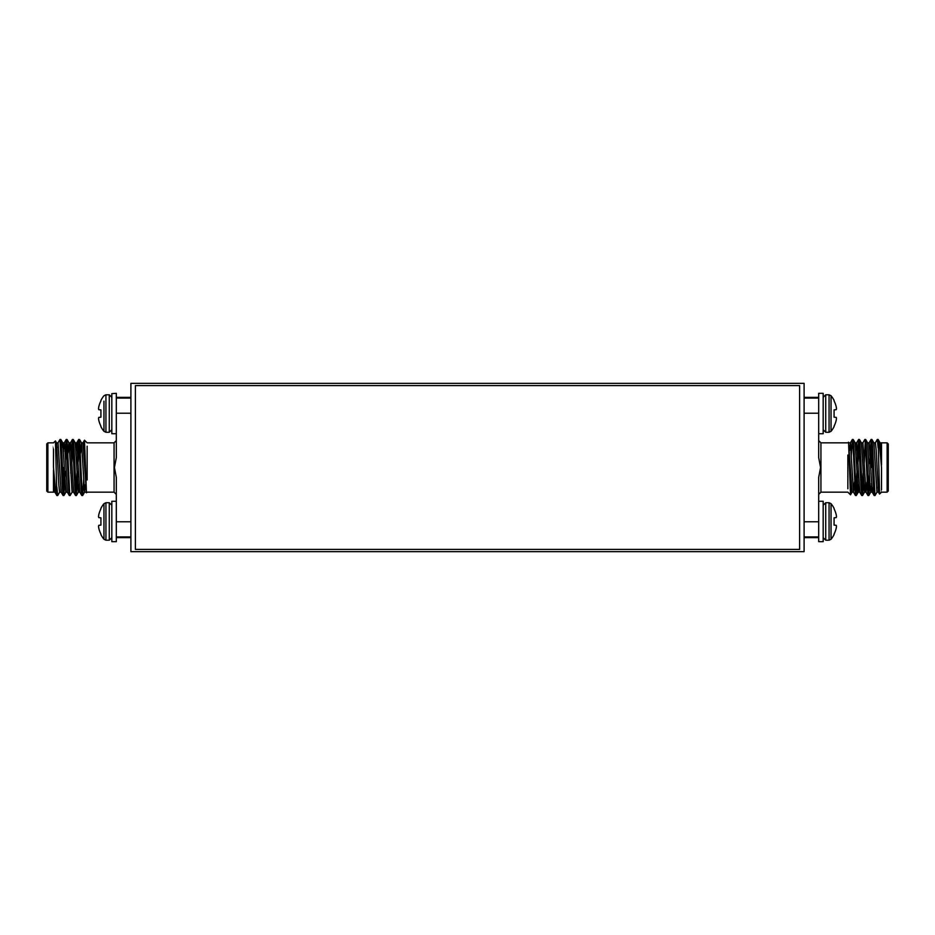 <?xml version="1.0" encoding="UTF-8"?>
<svg xmlns="http://www.w3.org/2000/svg" width="935" height="935" viewBox="0 0 935 935"><rect width="100%" height="100%" fill="white"/><g stroke="black" fill="none" stroke-linecap="round" stroke-linejoin="round"><path stroke-width="1.4" d="M111.826 393.647L116.314 393.331L111.826 393.647L111.826 433.723L116.314 433.723M116.314 393.647L116.314 413.212L116.314 398.076L130.9 398.076M98.806 409.647A28.108 10.717 5.4 0 1 98.537 408.887A28.108 10.717 5.4 0 0 98.806 409.647L100.922 409.892L100.922 417.174L98.806 417.419A28.108 10.717 174.6 0 0 98.537 418.179L98.537 418.6A28.108 25.876 167.1 0 0 98.806 420.376L98.876 420.68A28.33 28.225 90 0 0 100.922 426.173L100.922 426.687A28.366 28.366 0 0 0 103.96 431.315L103.96 425.881M103.96 401.185L103.96 431.315L105.935 432.274L109.278 432.274L111.826 429.726M98.537 408.887L98.537 408.455A28.108 25.876 12.9 0 1 98.806 406.678A28.108 25.876 12.9 0 0 98.537 408.455L98.537 408.887M98.876 406.386A28.33 28.225 90 0 1 100.922 400.893A28.33 28.225 90 0 0 98.876 406.386L98.806 406.678M109.278 432.274L109.278 394.792L105.935 394.792L103.96 395.739A28.366 28.366 0 0 0 100.922 400.379L100.922 400.893M100.922 426.173A28.33 28.225 90 0 1 98.876 420.68M98.806 420.376A28.108 25.876 167.1 0 1 98.537 418.6L98.537 418.179A28.108 10.717 174.6 0 1 98.806 417.419M98.876 417.361L100.922 417.174M98.876 409.705L100.922 409.892M116.314 501.277L111.826 501.277L111.826 541.669L116.314 541.669L116.314 477.388L114.432 467.5L116.314 457.612L114.432 467.5M109.278 540.208L109.278 502.726L105.935 502.726L103.96 503.684L103.96 539.261L105.935 540.208L109.278 540.208L111.826 537.66M98.806 517.581A28.108 10.717 5.4 0 1 98.537 516.821A28.108 10.717 5.4 0 0 98.806 517.581L100.922 517.826L100.922 525.108L98.806 525.353A28.108 10.717 174.6 0 0 98.537 526.113L98.537 526.545A28.108 25.876 167.1 0 0 98.806 528.322L98.876 528.614A28.33 28.225 90 0 0 100.922 534.107L100.922 534.621A28.366 28.366 0 0 0 103.96 539.261M100.922 534.107A28.33 28.225 90 0 1 98.876 528.614M98.806 528.322A28.108 25.876 167.1 0 1 98.537 526.545L98.537 526.113A28.108 10.717 174.6 0 1 98.806 525.353M98.537 516.821L98.537 516.4A28.108 25.876 12.9 0 1 98.806 514.624A28.108 25.876 12.9 0 0 98.537 516.4L98.537 516.821M98.876 514.32A28.33 28.225 90 0 1 100.922 508.827A28.33 28.225 90 0 0 98.876 514.32L98.806 514.624M103.96 503.684A28.366 28.366 0 0 0 100.922 508.313L100.922 508.827M98.876 525.295L100.922 525.108L98.876 525.295M98.876 517.639L100.922 517.826M818.686 433.723L823.174 433.723L823.174 393.331L818.686 393.331L818.686 457.612L820.568 467.5L818.686 477.388L820.568 467.5M825.722 394.792L825.722 432.274L829.064 432.274L831.04 431.315L831.04 395.739L829.064 394.792L825.722 394.792L823.174 397.34M836.463 418.179L836.463 418.179A28.108 10.717 -174.6 0 0 836.194 417.419L834.078 417.174L836.124 417.361L834.078 417.174L834.078 409.892L836.194 409.647A28.108 10.717 -5.4 0 0 836.463 408.887L836.463 408.455A28.108 25.876 -12.9 0 0 836.194 406.678L836.124 406.386A28.33 28.225 -90 0 0 834.078 400.893L834.078 400.379A28.366 28.366 0 0 0 831.04 395.739M834.078 400.893A28.33 28.225 -90 0 1 836.124 406.386M836.194 406.678A28.108 25.876 -12.9 0 1 836.463 408.455L836.463 408.887A28.108 10.717 -5.4 0 1 836.194 409.647M836.124 420.68A28.33 28.225 -90 0 1 834.078 426.173A28.33 28.225 -90 0 0 836.124 420.68L836.194 420.376A28.108 25.876 -167.1 0 0 836.463 418.6M831.04 431.315A28.366 28.366 0 0 0 834.078 426.687L834.078 426.173M836.124 409.705L834.078 409.892L836.124 409.705M804.1 521.788L818.686 521.788L818.686 541.669L823.174 541.669L823.174 501.277L818.686 501.277M825.722 502.726L825.722 540.208L829.064 540.208L831.04 539.261L831.04 503.684L829.064 502.726L825.722 502.726L823.174 505.274M836.463 526.113L836.463 526.113A28.108 10.717 -174.6 0 0 836.194 525.353L834.078 525.108L834.078 517.826L836.194 517.581A28.108 10.717 -5.4 0 0 836.463 516.821L836.463 516.4A28.108 25.876 -12.9 0 0 836.194 514.624L836.124 514.32A28.33 28.225 -90 0 0 834.078 508.827L834.078 508.313A28.366 28.366 0 0 0 831.04 503.684M834.078 508.827A28.33 28.225 -90 0 1 836.124 514.32M836.194 514.624A28.108 25.876 -12.9 0 1 836.463 516.4L836.463 516.821A28.108 10.717 -5.4 0 1 836.194 517.581M836.124 528.614A28.33 28.225 -90 0 1 834.078 534.107A28.33 28.225 -90 0 0 836.124 528.614L836.194 528.322A28.108 25.876 -167.1 0 0 836.463 526.545M831.04 539.261A28.366 28.366 0 0 0 834.078 534.621L834.078 534.107M836.124 517.639L834.078 517.826L836.124 517.639M836.124 525.295L834.078 525.108M83.881 452.295L84.512 440.21L86.441 492.792L87.142 492.161L114.07 492.161L114.07 442.839L116.314 440.595M62.458 467.5L62.458 471.24M63.58 486.574L63.58 467.5M46.75 467.5L46.75 443.961L47.872 442.839L47.872 492.161L46.75 491.039L46.75 447.304M53.482 467.5C53.482 435.687 53.494 435.687 53.494 467.5L55.258 487.287L56.871 495.538L57.725 495.492L59.688 492.102M57.982 442.909L59.957 439.508L60.775 439.45L61.289 443.213L63.896 495.55L65.31 471.544M60.015 439.45L62.61 491.787L63.066 495.492L63.896 495.55M78.108 461.983L79.101 441.378M77.289 463.456L78.201 443.213L78.657 439.508L79.545 439.508L82.07 491.787L82.654 495.492L83.753 478.615M78.715 439.45L81.31 491.787L81.766 495.492L82.596 495.55M71.866 461.983L72.86 441.378M71.457 453.113L72.416 439.508L73.304 439.508L73.76 443.213L76.354 495.55L77.78 471.544M72.486 439.45L75.08 491.787L75.536 495.492L76.354 495.55M65.637 461.983L66.63 441.378M65.228 453.113L66.186 439.508L67.075 439.508L69.611 491.787L70.125 495.55L72.159 492.091M66.256 439.45L68.851 491.787L69.307 495.492L70.125 495.55M75.98 493.622L76.974 473.098M70.733 473.133L70.791 471.544M63.51 493.622L64.562 471.544M53.482 492.044L53.482 470.048L54.873 492.091L56.871 495.538L55.434 440.946L53.482 442.839L47.872 442.839M87.142 479.947L87.142 446.205M130.9 536.924L116.314 536.924L116.314 521.788L130.9 521.788M130.9 413.212L116.314 413.212L116.314 457.612M56.871 487.03L57.654 495.55M57.082 447.304L55.855 447.304L56.556 442.909L58.858 485.323L59.606 492.161L61.172 492.161M62.119 447.304L62.797 442.909L65.836 492.161L67.413 492.161M68.021 452.996L68.956 442.839L70.522 442.839L73.573 492.091L75.536 495.492M67.075 439.508L69.038 442.909L72.077 492.161L73.643 492.161M73.304 439.508L75.279 442.909L78.306 492.161L79.872 492.161M76.425 495.492L78.388 492.091L79.089 484.716M80.492 453.054L81.427 442.839L82.993 442.839L86.441 492.792M79.545 439.508L81.509 442.909L84.547 492.161L85.33 484.739M56.486 442.839L58.063 442.839L61.102 492.091L63.066 495.492M63.58 449.092L64.293 442.839L65.041 449.677L67.332 492.091L69.307 495.492M69.739 450.319L70.522 442.839M75.98 450.296L76.682 442.909L78.657 439.508M75.197 442.839L76.764 442.839L79.802 492.091L81.766 495.492M63.58 451.663L63.381 448.227M851.119 482.705L850.488 494.79L848.559 442.208L847.858 442.839L820.93 442.839L820.93 492.161L818.686 494.405M872.542 467.5L872.542 463.76M871.42 448.426L871.42 467.5M888.25 467.5L888.25 491.039L887.128 492.161L887.128 442.839L888.25 443.961L888.25 467.5M881.518 467.5C881.518 499.313 881.506 499.313 881.506 467.5L879.741 447.713L878.129 439.462L877.275 439.508L875.312 442.898M877.018 492.091L875.043 495.492L874.225 495.55L873.711 491.787L871.104 439.45L869.69 463.456M874.985 495.55L872.39 443.213L871.934 439.508L871.104 439.45M856.892 473.017L855.899 493.622M857.711 471.544L856.799 491.787L856.343 495.492L855.455 495.492L852.93 443.213L852.346 439.508L851.247 456.385M856.285 495.55L853.69 443.213L853.234 439.508L852.404 439.45M863.134 473.017L862.14 493.622M863.543 481.887L862.584 495.492L861.696 495.492L861.24 491.787L858.646 439.45L857.22 463.456M862.514 495.55L859.919 443.213L859.464 439.508L858.646 439.45M869.363 473.017L868.37 493.622M869.772 481.887L868.814 495.492L867.925 495.492L865.389 443.213L864.875 439.45L862.841 442.909M868.744 495.55L866.149 443.213L865.693 439.508L864.875 439.45M859.02 441.378L858.026 461.902M865.249 441.378L864.209 463.456M871.49 441.378L870.438 463.456M881.518 442.956L881.518 464.952L880.127 442.909L878.129 439.462L879.566 494.054L881.518 492.161L887.128 492.161M847.858 455.053L847.858 488.795M804.1 398.076L818.686 398.076L818.686 413.212L804.1 413.212M818.686 477.388L818.686 536.924L804.1 536.924M878.129 447.97L877.346 439.45M877.918 487.696L879.145 487.696L878.444 492.091L876.142 449.677L875.394 442.839L873.828 442.839M872.881 487.696L872.203 492.091L869.164 442.839L867.587 442.839M866.979 482.004L866.044 492.161L864.478 492.161L861.427 442.909L859.464 439.508M867.925 495.492L865.962 492.091L862.923 442.839L861.357 442.839M861.696 495.492L859.721 492.091L856.694 442.839L855.128 442.839M858.575 439.508L856.612 442.909L855.911 450.284M854.508 481.946L853.573 492.161L852.007 492.161L848.559 442.208M855.455 495.492L853.491 492.091L850.453 442.839L849.67 450.261M878.514 492.161L876.937 492.161L873.898 442.909L871.934 439.508M871.42 485.908L870.707 492.161L869.959 485.323L867.668 442.909L865.693 439.508M865.261 484.681L864.478 492.161M859.02 484.704L858.318 492.091L856.343 495.492M859.803 492.161L858.236 492.161L855.198 442.909L853.234 439.508M871.42 483.337L871.619 486.773M804.1 551.65L804.1 383.35L130.9 383.35L130.9 551.65L804.1 551.65M135.388 385.594L135.388 549.406L799.612 549.406L799.612 385.594L135.388 385.594M105.935 394.792L105.935 432.274M105.935 502.726L105.935 540.208M829.064 432.274L829.064 394.792M829.064 540.208L829.064 502.726M109.278 394.792L111.826 397.34M109.278 502.726L111.826 505.274M825.722 432.274L823.174 429.726M825.722 540.208L823.174 537.66M114.07 442.839L87.142 442.839L84.512 440.21M54.943 492.161L47.872 492.161M62.715 442.839L64.293 442.839M84.547 492.161L86.114 492.161M56.567 442.898L55.445 440.946M62.809 442.898L60.845 439.508M65.929 492.102L63.954 495.492M84.629 492.091L82.654 495.492M64.223 442.909L66.186 439.508M70.452 442.909L72.416 439.508M82.923 442.909L84.466 440.221M130.9 537.625L116.314 537.625M130.9 397.375L116.314 397.375M114.07 492.161L116.314 494.405M820.93 492.161L847.858 492.161L850.488 494.79M880.057 442.839L887.128 442.839M872.285 492.161L870.707 492.161M850.453 442.839L848.887 442.839M878.433 492.102L879.554 494.054M872.191 492.102L874.155 495.492M869.071 442.898L871.046 439.508M850.371 442.909L852.346 439.508M870.777 492.091L868.814 495.492M864.548 492.091L862.584 495.492M852.077 492.091L850.534 494.779M804.1 397.375L818.686 397.375M804.1 537.625L818.686 537.625M820.93 442.839L818.686 440.595"/></g></svg>
